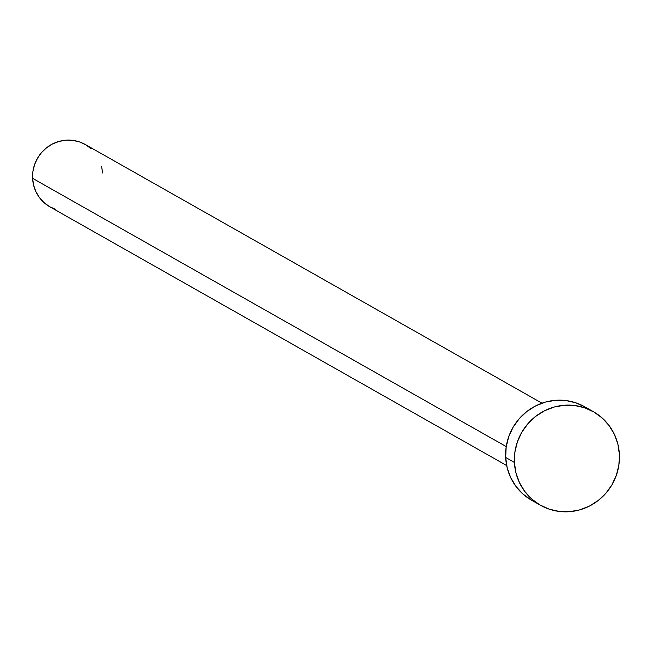 <?xml version="1.0" encoding="UTF-8"?>
<svg xmlns="http://www.w3.org/2000/svg" width="652" height="652" viewBox="0 0 652 652"><rect width="100%" height="100%" fill="white"/><g stroke="black" fill="none" stroke-linecap="round" stroke-linejoin="round"><path stroke-width="0.98" d="M541.991 403.18L85.257 144.5A35.827 34.784 119.5 0 0 49.397 145.755A35.827 34.784 119.5 0 0 32.6 178.338L506.245 446.596L32.6 178.338A35.827 34.784 119.5 0 0 49.935 206.855L506.677 465.528M514.412 462.464A53.749 52.168 -60.5 0 1 539.611 413.58A53.749 52.168 -60.5 0 1 593.393 411.697A53.749 52.168 -60.5 0 1 619.4 454.468A53.749 52.168 -60.5 0 1 594.2 503.352A53.749 52.168 -60.5 0 1 540.418 505.235A53.749 52.168 -60.5 0 1 514.412 462.464L505.675 457.517L514.412 462.464L514.917 452.007L517.411 441.795L521.812 432.227L527.949 423.661L535.577 416.441L544.412 410.833L554.11 407.052L564.306 405.251L574.591 405.495L584.591 407.769L593.907 411.999L602.187 418.005L609.107 425.577L614.404 434.403L617.884 444.159L619.4 454.468L618.903 464.925L616.401 475.137L612 484.705L605.863 493.271L598.234 500.491L589.4 506.107L579.701 509.88L569.506 511.681L559.22 511.445L549.22 509.163L539.905 504.941L531.624 498.927L524.705 491.363L519.408 482.529L515.928 472.773L514.412 462.464M593.393 411.697L584.657 406.75A53.749 52.168 119.5 0 0 530.875 408.633A53.749 52.168 119.5 0 0 505.675 457.517A53.749 52.168 119.5 0 0 531.682 500.288L540.418 505.235M531.168 499.986L522.888 493.98L515.968 486.408L510.663 477.582L507.191 467.826L505.675 457.517L506.172 447.06L508.674 436.848L513.075 427.28L519.212 418.714L526.84 411.493L535.675 405.886L545.374 402.105L555.569 400.304L565.854 400.54L575.855 402.822L585.17 407.044M55.803 209.471L49.593 206.66L44.075 202.65L39.462 197.605L35.925 191.712L33.611 185.209L32.6 178.338L32.934 171.37L34.597 164.565L37.531 158.183L41.622 152.47L46.708 147.662L52.6 143.921L59.063 141.403L65.86 140.196L72.722 140.359L79.389 141.875L85.599 144.695L91.117 148.705M101.582 166.138L102.592 173.008"/></g></svg>
